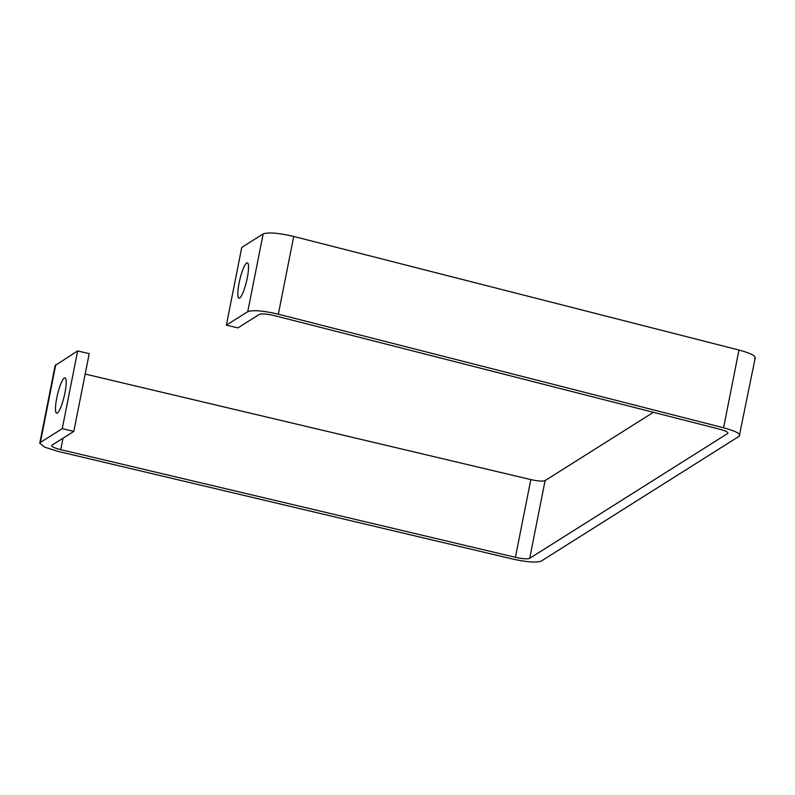 <?xml version="1.0" encoding="UTF-8"?>
<svg xmlns="http://www.w3.org/2000/svg" width="795" height="795" viewBox="0 0 795 795"><rect width="100%" height="100%" fill="white"/><g stroke="black" fill="none" stroke-linecap="round" stroke-linejoin="round"><path stroke-width="1.19" d="M241.76 247.414L263.145 233.929L247.752 311.67L226.366 325.155L241.76 247.414M754.624 358.475C756.631 356.259 751.404 353.447 738.972 350.048L293.723 236.443C278.558 232.935 268.362 232.09 263.145 233.929M55.759 364.726L40.376 442.457L62.258 428.654L73.816 431.397L89.209 353.656L77.642 350.923L55.143 365.501L39.75 443.232L44.59 447.128L58.025 451.381L512.686 559.044C527.045 562.164 536.575 562.84 541.276 561.071L739.241 436.216L755.25 357.7M85.164 374.057L530.812 479.584C537.996 481.144 542.756 481.482 545.102 480.597L653.391 412.307M239.712 298.026A18.156 3.458 103.3 0 1 238.997 298.195A18.156 3.458 103.3 0 1 239.812 279.741A18.156 3.458 103.3 0 1 247.364 262.877A18.156 3.458 103.3 0 1 246.927 279.631A18.156 3.458 103.3 0 1 239.712 298.026M293.723 236.443L278.329 314.184C263.165 310.666 252.979 309.831 247.752 311.67M73.816 431.397L51.933 445.2C50.96 446.402 53.901 447.893 60.758 449.662L515.418 557.315C522.603 558.875 527.363 559.213 529.708 558.329L727.673 433.474C728.677 432.371 726.064 430.96 719.853 429.26L274.603 315.665C267.021 313.906 261.923 313.488 259.309 314.403L237.924 327.888L226.366 325.155M278.329 314.184L723.579 427.78C736.021 431.188 741.238 433.991 739.241 436.216M40.376 442.457L39.75 443.232M77.642 350.923L62.258 428.654M57.369 413.032A18.156 3.458 103.3 0 1 56.654 413.201A18.156 3.458 103.3 0 1 57.469 394.747A18.156 3.458 103.3 0 1 65.011 377.873A18.156 3.458 103.3 0 1 64.584 394.638A18.156 3.458 103.3 0 1 57.369 413.032M738.972 350.048L723.579 427.78M545.102 480.597L529.708 558.329M530.812 479.584L515.418 557.315M63.024 438.204L60.758 449.662"/></g></svg>
